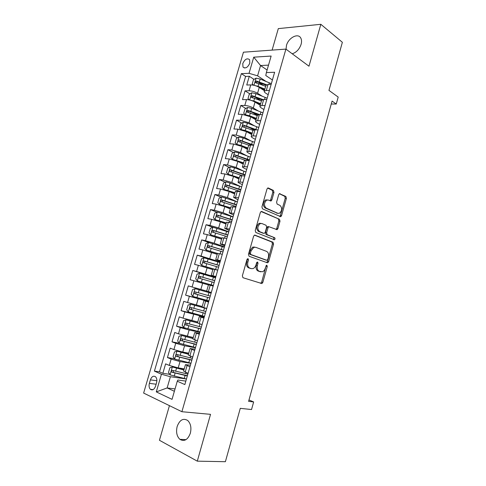 <?xml version="1.0" encoding="UTF-8"?>
<svg xmlns="http://www.w3.org/2000/svg" width="486" height="486" viewBox="0 0 486 486"><rect width="100%" height="100%" fill="white"/><g stroke="black" fill="none" stroke-linecap="round" stroke-linejoin="round"><path stroke-width="0.73" d="M248.048 258.631L247.01 259.451L242.356 275.835L242.976 277.719L261.911 283.563L262.823 282.409L267.27 266.553L266.875 265.265L266.504 265.283L265.32 268.12C264.755 269.961 263.807 271.176 262.483 271.765L259.293 271.322C257.422 270.368 256.802 268.394 257.434 265.386L258.017 263.309L257.61 262.003L256.602 262.811L256.013 264.894C255.442 266.735 254.488 267.956 253.145 268.564L251.359 268.643L249.81 268.12C247.878 267.142 247.234 265.125 247.872 262.075L248.474 259.961L248.048 258.631M292.22 53.788C296.411 52.433 299.376 49.274 301.107 44.305C301.794 41.778 301.672 39.67 300.749 37.993C298.04 32.684 288.362 37.853 286.473 45.441L286.06 49.22M177.165 426.471C175.877 431.999 176.776 436.282 179.869 439.332C184.303 441.865 187.79 439.842 190.336 433.245C191.593 427.771 190.725 423.531 187.73 420.512C183.24 417.863 179.717 419.849 177.165 426.471M242.781 63.557L242.988 67.044C245.43 68.891 247.708 67.603 249.804 63.162L249.616 59.705C247.149 57.84 244.877 59.122 242.781 63.557M273.983 192.407L273.424 190.439L268.418 188.021L267.731 188.033L266.99 189.042L261.924 206.884L262.513 208.852L280.786 216.695L281.552 215.663L286.4 198.385L285.871 196.472L279.432 193.671L278.697 194.673L276.589 202.158L277.135 204.084L280.045 205.438C282.39 208.032 282.19 210.657 279.444 213.299L277.828 213.33L266.2 208.117C263.752 205.523 263.916 202.85 266.705 200.111L268.479 200.074L271.091 200.967L271.85 199.946L273.983 192.407L272.816 192.262L272.251 190.299L267.652 188.076M169.438 405.646L159.438 440.273L197.298 461.159L225.395 461.7L240.278 408.343L251.541 409.534L253.643 401.946L248.601 401.351L332.084 101.082L336.257 104.034L338.189 97.072L328.955 90.39L342.369 42.294L320.833 24.3L278.308 28.619L272.105 50.107M197.298 461.159L210.535 414.345L181.898 411.715L285.902 49.104L308.981 66.211L320.833 24.3M255.053 235.139L254.427 235.163L253.589 236.257L248.461 254.342L249.069 256.25L267.264 262.744L267.792 262.726L268.661 261.602L273.569 244.1L273.017 242.241L254.767 235.084M255.217 230.534L260.314 212.57L261.097 211.519L261.76 211.501L279.468 219.283L280.009 221.166L277.919 228.602L277.123 229.659L268.843 226.713L268.041 227.776L266.626 232.794L267.197 234.695L274.62 237.697C275.246 238.365 275.185 239.051 274.432 239.756L255.812 232.472L255.217 230.534M263.029 85.25L258.066 82.013M254.014 79.37L249.282 76.284L246.742 85.014L250.764 84.91L249.063 90.779C252.009 90.888 254.84 91.714 257.568 93.263L262.106 96.137M260.788 100.669L255.022 97.072M249.913 93.883L245.041 90.846L242.496 99.612L246.499 99.594L244.792 105.486C247.726 105.644 250.569 106.477 253.315 107.971L258.194 110.917M257.307 115.316L252.331 112.351M245.807 108.463L240.789 105.468L238.225 114.271L242.216 114.338L240.497 120.255L249.045 122.739L254.324 125.777M253.637 129.884L249.913 127.769M241.694 123.098L236.518 120.157L233.942 128.997L237.915 129.148L236.19 135.09L244.756 137.574L250.515 140.727M251.013 145.065L247.866 143.364M237.569 137.793L232.223 134.901L229.641 143.783L233.602 144.02L231.865 149.986L240.455 152.47L246.791 155.769M249.075 160.587L246.317 159.165M233.444 152.555L227.916 149.712L225.322 158.63L229.264 158.952L227.521 164.948L236.129 167.433L243.2 170.908M229.307 167.372L223.584 164.59L220.984 173.545L224.909 173.952L223.159 179.972L231.786 182.457L239.798 186.181M225.176 182.256L219.241 179.522L216.622 188.519L220.535 189.018L218.779 195.062L227.424 197.547L236.889 201.69M221.039 197.201L214.879 194.528L212.248 203.555L216.136 204.144L214.375 210.213L223.044 212.698L233.067 216.817M260.174 223.59L259.384 223.256M216.908 212.206L210.493 209.588L207.856 218.657L211.726 219.338L209.958 225.437L218.645 227.916L228.76 231.804M212.783 227.272L206.088 224.72L203.44 233.827L207.297 234.598L205.517 240.722L214.223 243.2L224.435 246.858M209.673 242.763L201.672 239.914L199.005 249.063L202.844 249.925L201.058 256.073L220.085 261.972M213.044 260.399L197.231 255.174L194.558 264.36L198.373 265.313L196.581 271.492L215.723 277.148M215.632 277.476L192.772 270.495L190.087 279.723L193.884 280.774L192.085 286.977L206.653 291.078M192.085 286.977L188.289 285.89L185.597 295.154L208.78 301.308M208.701 301.569L189.376 296.296L187.572 302.529L183.793 301.35L181.084 310.657L200.457 315.323M204.29 316.921L184.85 311.891L183.034 318.148L179.273 316.872L176.558 326.221L185.585 328.178M199.861 332.333L189.127 330.03L180.3 327.552L178.477 333.833L174.741 332.467L172.008 341.852L179.206 343.238L195.487 347.545M195.408 347.818L184.577 345.759L175.732 343.28L173.903 349.592L170.179 348.128L167.439 357.556L171.145 359.081L180.014 361.56L190.937 363.364M174.462 358.741L167.439 357.556M250.764 84.91C253.716 85.001 256.547 85.834 259.263 87.395L264.396 90.706M246.499 99.594C249.44 99.733 252.283 100.566 255.016 102.078L260.198 105.274M242.216 114.338L250.758 116.828L255.988 119.896M237.915 129.148L246.475 131.633L251.754 134.586M233.602 144.02L242.174 146.505L247.502 149.336M229.264 158.952L237.861 161.443L243.237 164.147M224.909 173.952L233.523 176.436L238.948 179.018M220.535 189.018L229.167 191.502L234.641 193.957M216.136 204.144L224.799 206.629L230.321 208.956M211.726 219.338L220.407 221.823L225.978 224.022M207.297 234.598L221.616 239.155M202.844 249.925L217.236 254.348M198.373 265.313L212.844 269.609M193.884 280.774L208.427 284.93M187.572 302.529L202.206 306.496M183.034 318.148L197.747 321.981M178.477 333.833L193.264 337.533M173.903 349.592L182.754 352.071L188.762 353.152M155.532 386.23L156.559 382.713C157.178 380.192 156.857 378.23 155.593 376.82C153.461 375.471 151.729 376.486 150.393 379.876L149.372 383.357C148.746 385.908 149.081 387.889 150.374 389.304C152.483 390.629 154.202 389.602 155.532 386.23M181.898 411.715L143.631 393.077L243.45 52.196L285.902 49.104M249.282 76.284L245.618 76.424L241.335 73.647L154.408 371.11L161.437 374.22L170.392 376.717L186.351 378.971M241.335 73.647L249.039 73.319L253.735 57.172L271.139 56.048L266.358 72.59L274.633 72.244L184.844 384.572L177.269 381.224L172.038 399.364L156.292 391.886L161.437 374.22M268.169 94.721L265.721 93.154C264.518 92.364 264.038 91.69 264.269 91.143L266.298 90.481L269.402 90.426M263.91 109.544L261.438 108.032C260.223 107.266 259.731 106.634 259.955 106.13L261.96 105.547L265.052 105.559M259.627 124.422L257.137 122.97C255.909 122.241 255.405 121.646 255.618 121.178L257.604 120.686L260.684 120.765M255.332 139.373L252.817 137.975C251.578 137.277 251.062 136.718 251.262 136.293L253.224 135.886L256.292 136.031M251.019 154.378L248.48 153.047C247.228 152.379 246.7 151.851 246.888 151.474L251.882 151.365M246.681 169.456L244.124 168.18C242.86 167.542 242.314 167.056 242.49 166.722L247.459 166.765M242.332 184.595L239.744 183.38C238.468 182.772 237.915 182.323 238.079 182.037L243.012 182.238M237.958 199.801L233.645 197.413L238.541 197.778M233.572 215.073L229.192 212.862L234.058 213.384M229.161 230.413L224.72 228.377L229.55 229.064M224.732 245.813L220.231 243.96L225.024 244.81M220.286 261.286L215.723 259.615L220.474 260.624M215.814 276.826L211.191 275.337L215.905 276.51M208.628 301.83L203.901 300.634L202.067 306.988L206.714 308.501M204.108 317.546L199.315 316.538L197.474 322.923L202.085 324.605M199.57 333.335L194.71 332.515L192.863 338.924L197.431 340.777M195.014 349.191L190.087 348.559L188.234 354.999L192.76 357.028M245.618 76.424L159.505 371.857L162.846 373.327L165.605 363.856L169.304 365.417L178.18 367.896L184.243 368.844M190.433 365.114L185.445 364.676L189.947 366.808M183.605 371.049L188.07 373.345M271.139 84.388L268.029 84.467L265.927 85.402M266.796 99.496L263.698 99.515L261.62 100.347M262.434 114.672L259.348 114.623L257.294 115.352M258.054 129.914L254.98 129.798L252.951 130.424M253.649 145.223L250.588 145.041L248.589 145.563M249.233 160.599L246.183 160.35L244.209 160.763M244.792 176.041L241.755 175.725L239.811 176.035M240.333 191.551L235.388 191.369M235.85 207.133L230.947 206.775M231.354 222.782L226.488 222.242M226.834 238.498L222.011 237.782M222.296 254.287L217.515 253.388M217.734 270.149L212.996 269.062M213.16 286.078L208.458 284.808L206.641 291.126L211.319 292.469M208.555 302.079L203.901 300.634M203.938 318.154L199.315 316.538M199.296 334.301L194.71 332.515M194.631 350.515L190.087 348.559M175.732 343.28L172.008 341.852M180.3 327.552L176.558 326.221M184.85 311.891L181.084 310.657M189.376 296.296L185.597 295.154M192.772 270.495L196.581 271.492M197.231 255.174L201.058 256.073M201.672 239.914L205.517 240.722M206.088 224.72L209.958 225.437M210.493 209.588L214.375 210.213M214.879 194.528L218.779 195.062M219.241 179.522L223.159 179.972M223.584 164.59L227.521 164.948M227.916 149.712L231.865 149.986M232.223 134.901L236.19 135.09M236.518 120.157L240.497 120.255M240.789 105.468L244.792 105.486M245.041 90.846L249.063 90.779M267.106 70.008L260.563 65.543L257.586 75.828L266.042 81.429M170.392 376.717L167.135 387.943L174.371 391.273M175.045 388.928L167.135 387.943L156.292 391.886M185.834 381.109L177.894 380.016L177.269 381.224M331.264 104.028L336.257 104.034M253.643 401.946L248.984 399.972M268.515 65.124L260.563 65.543L253.735 57.172M272.409 79.965L265.781 75.512L266.358 72.59M169.717 374.317L162.846 373.327M159.505 371.857L154.408 371.11M197.486 322.88L190.172 320.991L189.315 323.962L186.132 323.05C185.117 323.196 184.85 323.773 185.33 324.794L200.827 328.967M257.586 75.828L249.039 73.319M247.325 258.874L246.724 261.814C246.086 264.864 246.736 266.875 248.668 267.847L249.81 268.12M250.655 268.472L248.668 267.847M260.065 271.656L258.151 271.048C256.28 270.101 255.66 268.126 256.286 265.125L256.887 262.264M260.587 283.326L261.681 282.123L266.152 265.556M266.571 262.495L267.513 261.353L272.421 243.881L271.868 242.022L254.464 235.145M250.393 253.176L250.819 254.512L266.765 260.265L267.75 259.469L268.357 257.313C268.983 254.36 268.381 252.38 266.553 251.371L255.703 247.301L253.783 247.374L251.025 250.958L250.393 253.176L249.245 252.933L249.67 254.263L250.819 254.512M265.751 260.046L249.67 254.263M254.555 247.064L252.635 247.137L249.877 250.715L251.025 250.958M249.245 252.933L249.877 250.715M261.073 211.531L279.468 219.283M276.005 229.441L276.771 228.402L278.855 220.984L278.308 219.095M268.776 226.701L267.689 226.512L266.887 227.576L265.471 232.587L266.042 234.483L274.62 237.697M273.363 239.495C274.043 238.754 274.074 238.085 273.466 237.484M261.899 223.53L260.198 223.578C257.288 226.367 257.088 229.046 259.603 231.628L263.813 233.329L264.414 233.31L265.235 232.229L266.656 227.199L266.085 225.285L261.899 223.53M260.739 223.329L259.044 223.384C256.128 226.16 255.934 228.839 258.449 231.415L259.603 231.628M262.95 233.171L258.449 231.415M269.997 200.773L270.684 199.789L272.816 192.262M267.312 199.916L265.538 199.953C262.75 202.692 262.586 205.353 265.04 207.947L266.2 208.117M277.664 213.305L265.04 207.947M279.693 216.483L280.398 215.48L285.239 198.233L284.711 196.32L279.335 193.726M183.981 369.737L172.384 366.973L169.887 367.689L168.514 372.428L170.088 374.9L186.448 378.989M172.384 366.973L183.908 369.998M187.851 374.099L172.427 370.338C171.382 370.478 171.133 371.073 171.68 372.136L187.31 375.988M187.396 375.678L173.593 372.495L173.083 370.958M188.513 354.027L176.965 351.178L174.462 351.937L173.089 356.657L174.681 359.069L190.98 363.23M176.965 351.178L188.453 354.233M192.377 358.364L177.013 354.507C175.981 354.646 175.725 355.236 176.248 356.281L191.836 360.248M191.909 359.998L178.168 356.694L177.676 355.132M192.972 338.542L181.527 335.443L193.021 338.384M181.466 335.462L179.012 336.251L177.651 340.953L179.213 343.244L181.527 335.443M196.879 342.697L181.582 338.742C180.555 338.888 180.294 339.471 180.798 340.504L196.338 344.574M196.399 344.38L182.718 340.965L182.256 339.38M197.51 322.807L186.071 319.782L183.544 320.632L182.189 325.31L183.799 327.607L199.977 331.926M186.071 319.782L190.172 320.991M201.362 327.102L189.315 323.962M200.864 328.834L187.256 325.304L186.818 323.688M206.696 308.567L190.591 304.187L188.058 305.087L186.709 309.746L188.331 311.976L204.448 316.38M190.591 304.187L206.672 308.628M205.827 311.569L190.658 307.425C189.655 307.571 189.382 308.148 189.838 309.151L205.292 313.434M205.317 313.349L191.77 309.71L191.375 308.063M195.093 288.66L211.118 293.18L195.093 288.66L192.553 289.601L191.205 294.243L192.845 296.411L208.895 300.895M210.274 296.108L195.165 291.873C194.169 292.019 193.896 292.584 194.333 293.574L209.739 297.961L196.265 294.182L195.888 293.994L195.937 292.481M215.541 277.798L199.576 273.199L197.024 274.189L195.688 278.806L197.334 280.92L213.33 285.476M197.334 280.92L213.324 285.501M214.697 280.714L199.655 276.382C198.671 276.534 198.385 277.093 198.81 278.065L214.168 282.56M200.347 278.521C199.831 277.5 200.141 276.947 201.277 276.868L214.691 280.75M219.939 262.476L204.035 257.805L201.483 258.838L200.147 263.436L201.805 265.496L217.74 270.131M201.805 265.496L216.677 269.882M219.107 265.386L204.12 260.964C203.148 261.116 202.862 261.668 203.263 262.628L218.579 267.221M203.263 262.628L204.782 263.12C204.296 262.106 204.606 261.559 205.73 261.486L219.083 265.471M224.325 247.228L208.482 242.478L205.918 243.559L204.588 248.133L206.258 250.132L217.503 253.419M206.258 250.132L217.473 253.534M223.493 250.12L208.573 245.606C207.607 245.758 207.315 246.311 207.698 247.259L222.971 251.948M209.168 247.745C208.755 246.742 209.089 246.22 210.165 246.165L223.451 250.266M228.693 232.041L212.904 227.217L210.335 228.341L209.01 232.897L210.693 234.841L221.902 238.164M210.693 234.841L221.859 238.322M227.861 234.92L213.002 230.315C212.048 230.473 211.75 231.02 212.121 231.95L227.339 236.743M213.524 232.417C213.208 231.439 213.561 230.941 214.581 230.917L227.806 235.121M233.037 216.92L217.309 212.024L214.727 213.184L213.415 217.728L215.11 219.611L226.282 222.965M215.11 219.611L226.221 223.177M232.217 219.787L217.412 215.098C216.464 215.255 216.167 215.796 216.519 216.713L231.694 221.598M217.874 217.163C217.637 216.209 218.001 215.729 218.979 215.729L232.144 220.043M237.368 201.866L221.695 196.897L219.107 198.1L217.795 202.619L219.502 204.448L230.643 207.838M219.502 204.448L230.571 208.093M236.548 204.721L221.804 199.94C220.869 200.098 220.565 200.633 220.899 201.538L236.026 206.526M222.217 201.976C222.047 201.052 222.424 200.597 223.36 200.603L236.457 205.025M241.676 186.873L226.063 181.831L223.469 183.076L222.163 187.578L223.882 189.352L234.981 192.772M223.882 189.352L234.896 193.076M240.862 189.716L226.178 184.844C225.249 185.008 224.945 185.537 225.261 186.436L240.345 191.514M226.555 186.855C226.433 185.962 226.822 185.524 227.715 185.549L240.758 190.069M245.971 171.941L234.483 167.822L230.413 166.826L227.813 168.12L226.512 172.597L228.238 174.322L239.306 177.773M228.238 174.322L239.203 178.119M245.157 174.772L230.534 169.814C229.611 169.985 229.307 170.507 229.611 171.388L242.654 175.817M230.874 171.801L232.059 170.556L245.035 175.179M250.241 157.075L238.808 152.865L234.744 151.893L232.132 153.224L230.838 157.683L232.581 159.353L243.614 162.834M232.581 159.353L233.468 159.797M234.598 160.143L243.498 163.229M249.433 159.894L234.872 154.852C233.96 155.022 233.645 155.544 233.936 156.413L245.296 160.319M235.188 156.82L236.378 155.623L249.3 160.356M254.5 142.27L243.121 137.969L239.051 137.016L236.439 138.389L235.151 142.829L236.901 144.445L240.965 145.411L247.896 147.963M236.901 144.445L237.399 144.713M240.102 145.581L247.769 148.4M253.692 145.077L239.185 139.95C238.286 140.126 237.97 140.642 238.243 141.499L248.875 145.205M239.483 141.894L240.685 140.758L252.586 145.162M258.734 127.532L247.41 123.14L243.346 122.205L240.728 123.62L239.44 128.043L241.202 129.604L245.266 130.546L252.167 133.152M245.849 131.311L252.027 133.638M256.863 129.871L243.486 125.115C242.593 125.291 242.277 125.807 242.538 126.652L252.975 130.345M243.911 127.423C243.608 126.512 243.96 126.02 244.968 125.953L255.278 129.811M245.521 114.824L249.549 115.747L256.414 118.402M250.655 116.768L256.262 118.936M247.556 107.491L245.442 114.787L243.717 113.317L244.993 108.913L247.623 107.455L251.681 108.372L262.956 112.849M259.749 114.629L247.769 110.34L246.809 111.865L257.222 115.607M248.152 112.643C247.896 111.744 248.255 111.27 249.239 111.215L258.327 114.684M250.126 100.122L253.814 101.009L260.648 103.718M255.247 102.224L260.484 104.29M249.622 100.001L247.969 98.652L249.245 94.266L251.882 92.771L255.934 93.664L267.16 98.233M262.92 99.563L252.027 95.627L251.068 97.139L261.45 100.93M252.38 97.923C252.167 97.042 252.538 96.58 253.485 96.532L261.978 99.843M254.713 85.481L258.054 86.338L264.864 89.09M259.767 87.723L264.688 89.71M253.741 85.244L252.21 84.048L253.479 79.68L256.122 78.149L260.174 79.024L271.346 83.677M266.541 84.722L256.274 80.974L255.308 82.48L265.66 86.32M256.59 83.264C256.42 82.401 256.796 81.958 257.72 81.915L265.982 85.202M259.263 87.395L257.568 93.263M255.016 102.078L253.315 107.971M250.758 116.828L249.045 122.739M246.475 131.633L244.756 137.574M242.174 146.505L240.455 152.47M237.861 161.443L236.129 167.433M233.523 176.436L231.786 182.457M229.167 191.502L227.424 197.547M224.799 206.629L223.044 212.698M220.407 221.823L218.645 227.916M215.997 237.083L214.223 243.2M211.562 252.404L209.788 258.552M207.115 267.798L205.329 273.97M202.65 283.253L200.852 289.456M198.16 298.781L196.356 305.008M193.653 314.369L191.842 320.626M189.127 330.03L187.31 336.312M184.577 345.759L182.754 352.071M180.014 361.56L178.18 367.896M187.074 365.63L185.202 372.136M268.029 84.467L266.298 90.481M263.698 99.515L261.96 105.547M259.348 114.623L257.604 120.686M254.98 129.798L253.224 135.886M250.588 145.041L248.826 151.152M246.183 160.35L244.415 166.491M241.755 175.725L239.981 181.892M237.308 191.168L235.522 197.365M232.843 206.678L231.05 212.898M228.359 222.254L226.555 228.505M223.852 237.903L222.041 244.185M219.326 253.625L217.509 259.931M214.782 269.408L212.953 275.744M210.213 285.27L208.385 291.63M205.627 301.199L203.786 307.589M201.022 317.194L199.175 323.615M196.393 333.268L194.54 339.714M191.745 349.41L189.88 355.892M171.145 359.081L169.304 365.417M156.121 384.219L149.372 383.357M156.875 380.732L150.393 379.876M246.724 261.814L247.872 262.075M250.217 268.369L251.359 268.643M256.869 263.048L258.017 263.309M256.286 265.125L257.434 265.386M258.151 271.048L259.293 271.322M259.652 271.559L260.8 271.832M266.128 266.292L267.27 266.553M261.681 282.123L262.823 282.409M247.325 259.706L248.474 259.961M271.868 242.022L273.017 242.241M272.421 243.881L273.569 244.1M267.513 261.353L268.661 261.602M265.623 260.016L266.765 260.265M261.371 211.44L261.76 211.501M278.855 220.984L280.009 221.166M276.771 228.402L277.919 228.602M266.887 227.576L268.041 227.776M265.471 232.587L266.626 232.794M266.042 234.483L267.197 234.695M262.659 233.116L263.813 233.329M270.684 199.789L271.85 199.946M276.668 213.154L277.828 213.33M279.62 193.604L280.076 193.665M284.711 196.32L285.871 196.472M285.239 198.233L286.4 198.385M280.398 215.48L281.552 215.663M267.926 187.96L268.418 188.021M272.251 190.299L273.424 190.439M172.323 366.991L170.051 374.84M185.099 375.508L184.237 378.509M185.98 372.464L185.646 373.613M175.082 373.169L174.207 376.188M176.503 368.248L175.628 371.261M173.593 372.495L171.874 372.24M176.904 351.196L174.638 359.008M189.637 359.743L188.781 362.732M190.658 356.195L190.184 357.854M179.662 357.325L178.793 360.333M181.078 352.429L180.209 355.43M178.168 356.694L176.467 356.402M194.157 344.045L193.3 347.022M195.317 340.006L194.698 342.168M184.224 341.549L183.362 344.544M185.64 336.67L184.771 339.659M182.718 340.965L181.035 340.631M186.004 319.8L183.763 327.546M198.653 328.421L197.802 331.385M199.959 323.883L199.193 326.549M188.768 325.845L187.906 328.822M187.256 325.304L185.585 324.934M190.524 304.206L188.289 311.921M203.136 312.856L202.285 315.809M204.515 308.045L203.67 310.997M193.294 310.208L192.438 313.172M194.692 305.372L193.835 308.331M191.77 309.71L190.117 309.303M195.026 288.684L192.802 296.357M207.595 297.365L206.744 300.305M208.968 292.578L208.123 295.512M197.796 294.638L196.945 297.59M199.193 289.82L198.337 292.772M196.265 294.182L194.625 293.738M199.509 273.223L197.292 280.865M212.03 281.941L211.191 284.863M213.403 277.172L212.564 280.094M202.285 279.134L201.435 282.074M203.67 274.341L202.82 277.275M201.277 276.868L199.655 276.382M203.968 257.835L201.763 265.441M216.452 266.577L215.614 269.493M217.819 261.833L216.981 264.742M206.75 263.698L205.9 266.626M208.13 258.929L207.285 261.851M205.73 261.486L204.12 260.964M208.415 242.508L206.216 250.083M220.857 251.286L220.128 253.801M222.217 246.56L221.379 249.458M211.191 248.328L210.353 251.244M212.57 243.577L211.726 246.487M210.165 246.165L208.573 245.606M212.838 227.248L210.651 234.793M225.237 236.056L224.66 238.067M226.591 231.348L225.759 234.234M215.62 233.025L214.782 235.929M216.987 228.299L216.149 231.196M214.581 230.917L213.002 230.315M217.242 212.054L215.067 219.569M229.599 220.893L229.167 222.4M230.947 216.209L230.121 219.077M220.03 217.789L219.192 220.68M221.391 213.081L220.559 215.966M218.979 215.729L217.412 215.098M221.628 196.921L219.459 204.406M233.948 205.797L233.657 206.799M235.291 201.131L234.465 203.986M224.417 202.619L223.584 205.499M225.771 197.93L224.945 200.803M223.36 200.603L221.804 199.94M225.996 181.861L223.839 189.309M238.274 190.761L238.128 191.271M239.61 186.114L238.79 188.963M228.785 187.511L227.958 190.378M230.139 182.845L229.313 185.707M227.715 185.549L226.178 184.844M230.346 166.862L228.195 174.28M243.911 171.163L243.097 174M233.14 172.469L232.314 175.325M234.483 167.822L233.657 170.671M232.059 170.556L230.534 169.814M234.677 151.924L232.533 159.311M248.2 156.279L247.386 159.104M237.472 157.494L236.652 160.337M238.808 152.865L237.988 155.702M236.378 155.623L234.872 154.852M238.984 137.052L236.858 144.403M252.465 141.456L251.657 144.263M241.785 142.58L240.965 145.411M243.121 137.969L242.301 140.794M240.685 140.758L239.185 139.95M243.279 122.241L241.159 129.562M256.711 126.694L255.909 129.495M246.08 127.727L245.266 130.546M247.41 123.14L246.596 125.953M244.968 125.953L243.486 125.115M260.946 111.993L260.18 114.635M250.357 112.94L249.549 115.747M251.681 108.372L250.873 111.173M249.239 111.215L247.769 110.34M251.815 92.808L249.725 100.025M265.156 97.358L264.536 99.509M254.621 98.215L253.814 101.009M255.934 93.664L255.132 96.453M253.485 96.532L252.027 95.627M256.055 78.185L253.99 85.305M269.353 82.778L268.873 84.449M258.862 83.556L258.054 86.338M260.174 79.024L259.366 81.8M257.72 81.915L256.274 80.974M186.017 439.642L179.869 439.332M244.434 67.997L242.988 67.044M185.445 364.676L183.58 371.146M213.002 269.037L211.191 275.337M217.528 253.346L215.723 259.615M222.029 237.721L220.231 243.96M226.512 222.163L224.72 228.377M230.978 206.678L229.192 212.862M235.418 191.253L233.645 197.413M239.847 175.902L238.079 182.037M244.251 160.617L242.49 166.722M248.638 145.393L246.888 151.474M253.006 130.242L251.262 136.293M257.355 115.152L255.618 121.178M261.681 100.128L259.955 106.13M265.994 85.171L264.269 91.143M153.108 389.632L150.374 389.304M260.769 283.277L261.911 283.563M266.65 262.47L267.792 262.726M252.635 247.137L253.783 247.374M276.084 229.477L277.123 229.659M267.689 226.512L268.843 226.713M273.636 239.604L274.432 239.756M259.044 223.384L260.198 223.578M270.137 200.84L271.091 200.967M265.538 199.953L266.705 200.111M279.833 216.549L280.786 216.695M173.332 372.379L171.68 372.136M177.882 356.566L176.248 356.281M182.408 340.82L180.798 340.504M186.922 325.146L185.33 324.794M191.417 309.533L189.838 309.151M195.888 293.994L194.333 293.574M200.347 278.527L198.81 278.065M208.852 247.66L207.698 247.259M212.99 232.278L212.121 231.95M217.236 216.999L216.519 216.713M221.525 201.805L220.899 201.538M225.826 186.691L225.261 186.436M230.121 171.637L229.611 171.388M234.416 156.656L233.936 156.413M238.693 141.742L238.243 141.499M242.964 126.889L242.538 126.652M247.216 112.102L246.809 111.865M251.45 97.376L251.068 97.139M255.666 82.711L255.308 82.48"/></g></svg>

